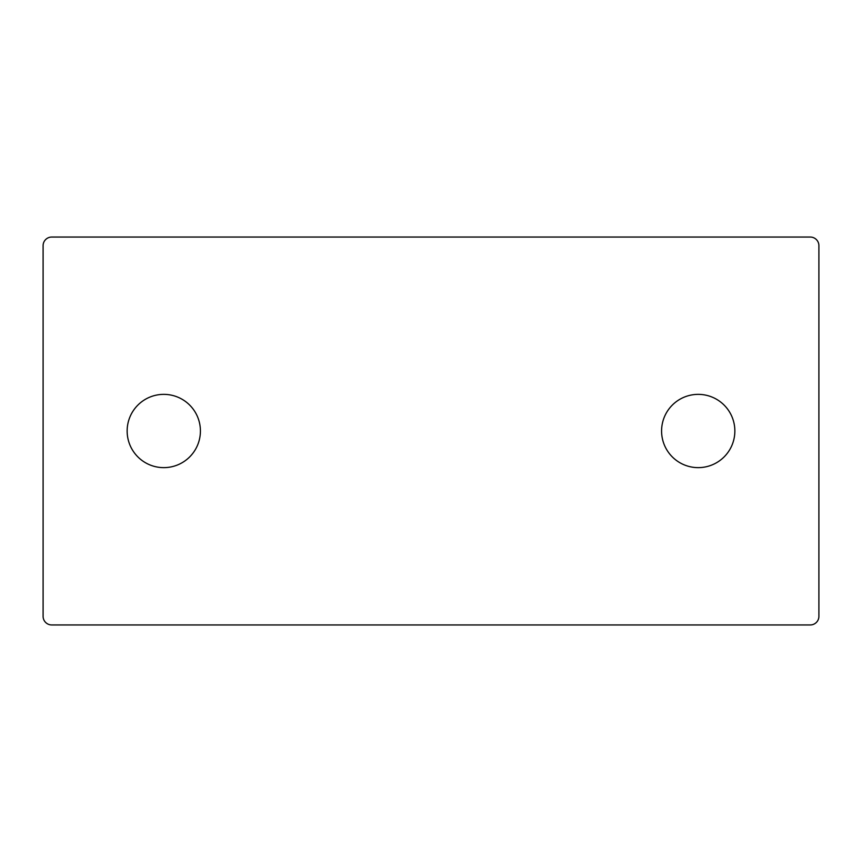 <?xml version="1.0" encoding="UTF-8"?>
<svg xmlns="http://www.w3.org/2000/svg" width="862" height="862" viewBox="0 0 862 862"><rect width="100%" height="100%" fill="white"/><g stroke="black" fill="none" stroke-linecap="round" stroke-linejoin="round"><path stroke-width="0.65" stroke-dasharray="4.31 3.23" d="M661.585 431A36.635 36.635 0 0 0 698.22 467.635A36.635 36.635 0 0 0 734.855 431A36.635 36.635 0 0 0 698.22 394.365A36.635 36.635 0 0 0 661.585 431M127.145 431A36.635 36.635 0 0 0 163.78 467.635A36.635 36.635 0 0 0 200.415 431A36.635 36.635 0 0 0 163.78 394.365A36.635 36.635 0 0 0 127.145 431M51.72 624.95L810.28 624.95A8.62 8.62 0 0 0 818.9 616.33L818.9 245.67A8.62 8.62 0 0 0 810.28 237.05L51.72 237.05A8.62 8.62 0 0 0 43.1 245.67L43.1 616.33A8.62 8.62 0 0 0 51.72 624.95"/><path stroke-width="1.29" d="M661.585 431A36.635 36.635 0 0 0 698.22 467.635A36.635 36.635 0 0 0 734.855 431A36.635 36.635 0 0 0 698.22 394.365A36.635 36.635 0 0 0 661.585 431M127.145 431A36.635 36.635 0 0 0 163.78 467.635A36.635 36.635 0 0 0 200.415 431A36.635 36.635 0 0 0 163.78 394.365A36.635 36.635 0 0 0 127.145 431M43.1 245.67L43.1 616.33A8.62 8.62 0 0 0 51.72 624.95L810.28 624.95A8.62 8.62 0 0 0 818.9 616.33L818.9 245.67A8.62 8.62 0 0 0 810.28 237.05L51.72 237.05A8.62 8.62 0 0 0 43.1 245.67"/></g></svg>
